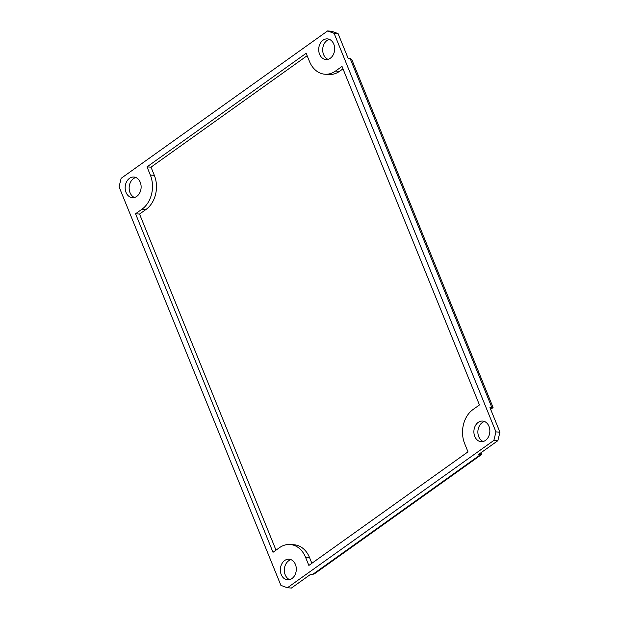 <?xml version="1.0" encoding="UTF-8"?>
<svg xmlns="http://www.w3.org/2000/svg" width="619" height="619" viewBox="0 0 619 619"><rect width="100%" height="100%" fill="white"/><g stroke="black" fill="none" stroke-linecap="round" stroke-linejoin="round"><path stroke-width="0.93" d="M479.996 453.441L480.491 454.648L478.495 454.508L497.846 440.697L499.935 432.17L489.954 407.596L493.057 407.464L351.979 60.02L350.068 58.325L348.071 58.186L338.098 33.619L331.583 31.229L327.59 30.95L334.113 33.341L338.098 33.619M499.935 432.17L495.951 431.892L493.861 440.419L287.417 587.771L291.41 588.05L310.761 574.239L312.75 574.37L480.491 454.648L481.543 454.555L480.94 452.768M312.75 574.37L314.545 573.751L481.543 454.555M327.59 30.95L121.154 178.303L119.065 186.83L280.902 585.381L287.417 587.771M493.861 440.419L497.846 440.697M495.951 431.892L334.113 33.341M488.964 426.313A10.345 7.97 94 0 1 488.492 436.828A10.345 7.97 94 0 1 481.156 441.695A10.345 7.97 94 0 1 474.773 436.441A10.345 7.97 94 0 1 475.245 425.926A10.345 7.97 94 0 1 482.58 421.059A10.345 7.97 94 0 1 488.964 426.313M333.78 44.135A10.345 7.97 94 0 1 333.308 54.658A10.345 7.97 94 0 1 325.973 59.525A10.345 7.97 94 0 1 319.59 54.271A10.345 7.97 94 0 1 320.062 43.748A10.345 7.97 94 0 1 327.397 38.881A10.345 7.97 94 0 1 333.78 44.135M126.044 192.416A10.345 7.97 94 0 1 126.516 181.893A10.345 7.97 94 0 1 133.859 177.026A10.345 7.97 94 0 1 140.242 182.28A10.345 7.97 94 0 1 139.77 192.803A10.345 7.97 94 0 1 132.427 197.67A10.345 7.97 94 0 1 126.044 192.416M281.235 574.587A10.345 7.97 94 0 1 281.707 564.064A10.345 7.97 94 0 1 289.042 559.197A10.345 7.97 94 0 1 295.425 564.458A10.345 7.97 94 0 1 294.954 574.974A10.345 7.97 94 0 1 287.611 579.841A10.345 7.97 94 0 1 281.235 574.587M273.01 552.287L135.561 213.787L142.014 209.183A25.077 19.321 -86 0 0 150.347 175.069L147.02 166.882L306.157 53.296L309.485 61.482A25.077 19.321 -86 0 0 324.952 74.226A25.077 19.321 -86 0 0 335.552 71.046L342.005 66.434L479.454 404.934L473.001 409.538A25.077 19.321 -86 0 0 464.668 443.653L467.987 451.847L308.858 565.433L305.531 557.239A25.077 19.321 -86 0 0 290.056 544.503A25.077 19.321 -86 0 0 279.463 547.683L273.01 552.287M484.553 421.524A10.345 7.97 -86 0 0 478.758 436.72A10.345 7.97 -86 0 0 483.168 441.502M290.056 544.503L294.048 544.774A25.077 19.321 94 0 1 309.515 557.518L311.86 563.282M291.015 559.669A10.345 7.97 -86 0 0 284.361 569.248A10.345 7.97 -86 0 0 289.63 579.647M276.012 550.144L139.546 214.066L145.999 209.462A25.077 19.321 -86 0 0 154.332 175.347L151.013 167.153L147.02 166.882M135.561 213.787L139.546 214.066M135.832 177.498A10.345 7.97 -86 0 0 129.178 187.077A10.345 7.97 -86 0 0 134.447 197.476M342.988 68.856L339.537 71.317A25.077 19.321 94 0 1 328.944 74.497L324.952 74.226M307.14 55.718L151.013 167.153M329.37 39.353A10.345 7.97 -86 0 0 323.575 54.542A10.345 7.97 -86 0 0 327.985 59.331M350.068 58.325L491.95 407.735L490.449 408.811M305.531 557.239L309.515 557.518M142.014 209.183L145.999 209.462M150.347 175.069L154.332 175.347M335.552 71.046L339.537 71.317M493.01 407.642L490.658 409.321"/></g></svg>
